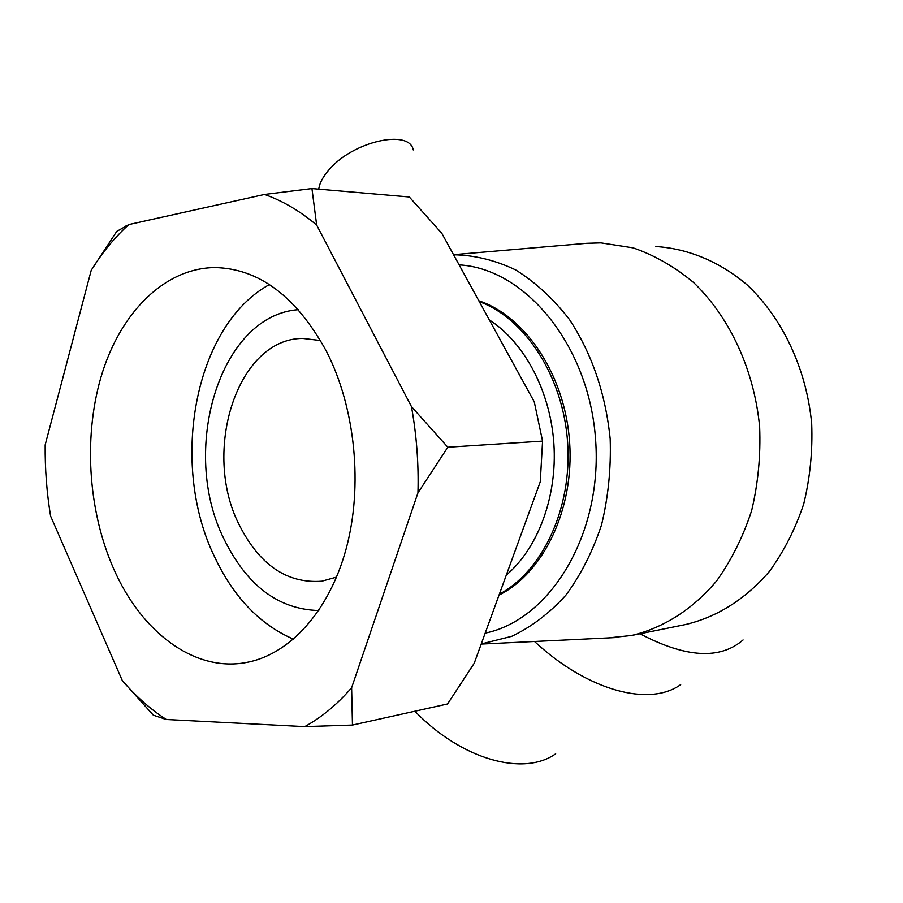 <?xml version="1.0" encoding="UTF-8"?>
<svg xmlns="http://www.w3.org/2000/svg" width="903" height="903" viewBox="0 0 903 903"><rect width="100%" height="100%" fill="white"/><g stroke="black" fill="none" stroke-linecap="round" stroke-linejoin="round"><path stroke-width="1.35" d="M417.954 492.857L447.82 447.233L542.568 441.115L540.276 481.739L474.233 663.22L447.549 703.979L352.463 725.064L351.617 687.747L417.954 492.857C418.766 463.86 416.599 435.111 411.452 406.598L316.66 225.073L311.941 188.569L409.307 196.989L441.815 233.335L534.26 401.824L542.568 441.115M311.941 188.569L264.523 194.45L128.836 224.565L116.713 231.428L91.214 270.313L45.173 444.897C44.947 468.77 46.742 492.474 50.568 516.008L122.323 680.625L153.375 715.21L166.333 719.488L304.762 726.622L352.463 725.064M447.82 447.233L411.452 406.598M166.333 719.488L162.371 716.88C147.99 707.026 134.637 694.938 122.323 680.625M91.214 270.313C100.944 254.556 111.972 240.706 124.287 228.786L128.836 224.565M264.523 194.45C282.549 200.782 299.931 210.997 316.66 225.073M351.617 687.747C337.214 704.419 321.592 717.377 304.762 726.622M113.586 568.63C87.478 509.348 83.132 433.463 102.49 372.171C121.995 311.14 165.249 268.089 214.88 267.57C259.093 268.53 296.308 296.477 326.502 351.425C355.443 408.032 363.209 486.254 346.03 549.272C328.76 612.302 288.881 655.081 245.695 662.61C193.66 672.092 141.026 631.581 113.586 568.63M489.313 319.91C524.417 342.44 550.379 391.18 553.889 443.858C557.354 496.537 538.064 548.177 506.301 575.087M499.359 594.174C542.692 571.08 572.186 508.208 567.626 442.515C563.224 376.799 525.422 318.511 479.29 301.625M478.816 300.778C525.997 316.513 565.165 375.49 569.635 442.368C574.285 509.236 543.538 572.976 499.02 595.088M555.672 753.802C523.593 776.659 461.783 759.795 414.883 711.225M534.52 641.491C587.729 690.919 649.584 707.117 680.67 684.621M459.119 264.872C525.546 268.518 589.298 345.714 595.619 440.009C602.549 534.271 550.299 619.808 485.182 633.127M481.231 643.974L511.741 636.322C531.495 626.919 549.555 613.193 565.899 595.133C580.855 574.816 592.729 551.428 601.522 524.936C608.238 497.214 611.128 468.544 610.18 438.914C605.608 393.764 592.029 353.953 569.454 319.493C553.404 298.803 535.468 282.278 515.658 269.918C495.25 260.199 474.549 255.154 453.577 254.77M453.532 254.68L586.747 243.302L600.924 242.873L633.138 247.862C654.472 255.21 674.575 266.735 693.459 282.413C729.624 316.953 754.219 369.812 759.649 426.938C760.766 455.609 758.091 483.511 751.635 510.646C743.113 536.721 731.475 560.097 716.734 580.776C692.827 609.333 663.231 628.025 631.558 635.486L608.408 637.913M336.571 577.096L321.75 581.205C286.985 583.744 259.466 564.939 239.193 524.812C201.516 451.353 237.275 338.298 302.81 338.444L320.565 340.533M318.748 610.53C278.542 609.412 247.027 585.708 224.192 539.418C179.471 450.981 219.395 315.249 298.362 309.673M293.52 639.177C260.008 624.695 233.708 597.289 214.632 556.982C169.177 463.826 194.258 325.588 269.444 284.558M413.247 149.921C409.409 128.723 353.017 141.331 329.223 169.55C323.026 176.559 319.538 183.095 318.759 189.156M655.894 246.542C687.849 248.517 719.42 261.475 746.916 284.693C782.416 317.924 806.458 368.706 811.684 423.575C812.734 451.116 810.07 477.935 803.693 504.032C795.283 529.113 783.827 551.62 769.311 571.565C745.178 599.344 717.208 617.02 685.4 624.571L632.427 635.306M640.013 633.771C685.648 657.858 720.007 659.912 743.079 639.956M162.371 716.88L163.951 718.856M124.287 228.786L125.923 225.976M481.197 644.076L617.505 637.473"/></g></svg>
